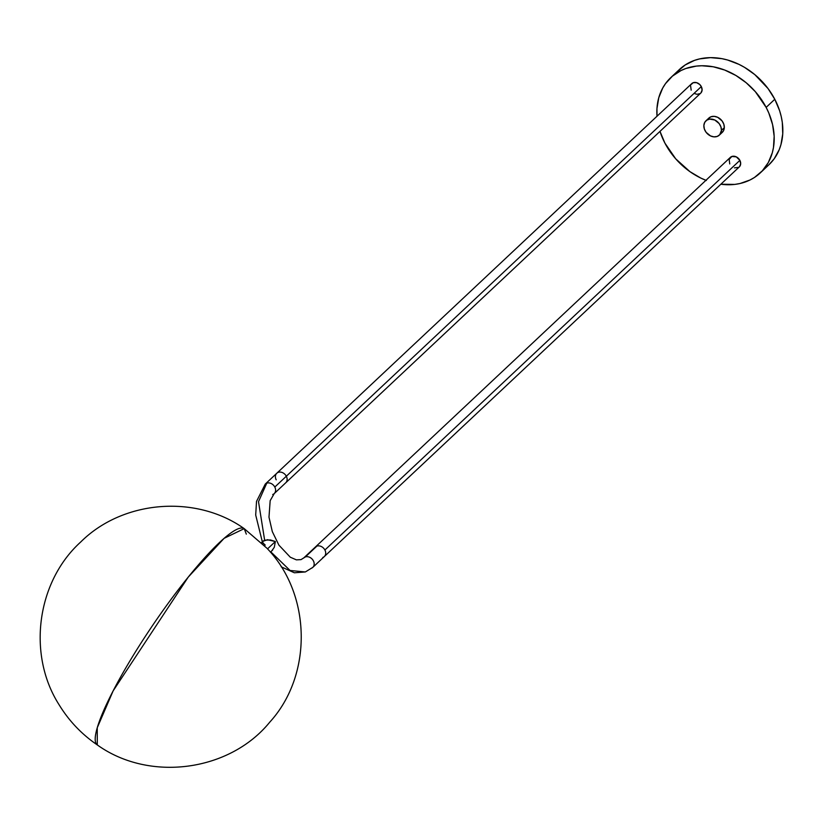 <?xml version="1.0" encoding="UTF-8"?>
<svg xmlns="http://www.w3.org/2000/svg" width="824" height="824" viewBox="0 0 824 824"><rect width="100%" height="100%" fill="white"/><g stroke="black" fill="none" stroke-linecap="round" stroke-linejoin="round"><path stroke-width="1.24" d="M244.213 528.637L266.873 548.176C311.524 594.156 312.811 675.052 269.788 722.123C229.597 771.635 149.35 782.295 97.294 744.927C81.627 734.225 68.845 720.763 58.968 704.561C27.038 654.38 36.771 581.754 80.731 541.986C122.714 500.137 195.741 494.163 244.213 528.637A130.728 21.393 124.2 0 0 188.233 577.109A130.728 21.393 124.2 0 0 113.125 690.903A130.728 21.393 124.2 0 0 97.294 744.927L97.242 727.767L113.125 690.903L188.233 577.109L224.107 538.329L244.213 528.637L246.314 534.127M265.235 545.107L262.732 542.686L262.969 541.296L264.638 540.173L258.509 501.682L266.77 483.163A6.54 5.202 46.8 0 1 274.804 487.056A6.54 5.202 46.8 0 1 274.217 493.607L270.169 500.673L268.984 517.153L272.311 531.604L278.914 545.148L290.306 557.22L296.382 559.856L300.997 559.63L303.84 557.858A6.54 5.202 46.8 0 1 305.344 556.952A6.54 5.202 46.8 0 1 312.801 559.908A6.54 5.202 46.8 0 1 312.79 567.386A6.54 5.202 -133.2 0 0 312.79 559.877A6.54 5.202 -133.2 0 0 305.344 556.952L316.869 546.127A6.54 5.202 46.8 0 1 324.903 550.01A6.54 5.202 -133.2 0 0 316.869 546.127A6.54 5.202 -133.2 0 0 315.365 547.033A6.54 5.202 46.8 0 1 316.869 546.127L305.344 556.952L300.997 559.63L305.344 556.952A6.54 5.202 -133.2 0 0 303.798 557.899M739.499 166.706L740.673 163.811L739.88 160.361L324.903 550.01L739.88 160.361A6.54 5.202 -133.2 0 1 739.293 166.912L324.316 556.561A6.54 5.202 -133.2 0 0 324.903 550.01A6.54 5.202 46.8 0 1 324.316 556.561L312.79 567.386A6.54 5.202 46.8 0 1 311.276 568.303L305.344 571.959L290.069 570.476L270.777 551.833L290.069 570.476L305.344 571.959L294.364 572.783L281.169 566.788M263.062 543.366L262.732 542.686M262.331 541.832L255.698 515.01L256.522 501.414L265.266 484.069A6.54 5.202 46.8 0 1 266.77 483.163A6.54 5.202 -133.2 0 0 265.225 484.11M729.755 163.935L729.137 159.403L731.846 156.467L736.296 156.869L739.88 160.361A6.54 5.202 -133.2 0 0 730.342 157.384L303.84 557.858M700.925 92.927L702.1 90.032L701.306 86.582A6.54 5.202 -133.2 0 0 691.769 83.595L276.792 473.254A6.54 5.202 46.8 0 1 286.33 476.231L701.306 86.582L699.782 84.542L696.589 82.657L693.272 82.688L690.965 84.635M276.205 479.805A6.54 5.202 46.8 0 1 276.792 473.254A6.54 5.202 -133.2 0 1 286.33 476.231L274.804 487.056L286.33 476.231A6.54 5.202 46.8 0 1 285.743 482.782A6.54 5.202 -133.2 0 0 286.33 476.231L701.306 86.582A6.54 5.202 -133.2 0 1 700.719 93.133L274.217 493.607A6.54 5.202 46.8 0 1 272.703 494.513M274.258 493.566A6.54 5.202 -133.2 0 0 274.804 487.056A6.54 5.202 -133.2 0 0 266.77 483.163L258.509 501.682L264.638 540.173L270.468 539.957L275.36 541.533L267.522 548.887L275.36 541.533L267.45 539.72L262.969 541.296M670.788 77.6A65.364 52.056 46.8 0 0 657.016 116.236L656.965 108.583L658.757 97.757L662.743 87.993L665.504 83.626L672.446 76.127L681.036 70.524L685.856 68.495L696.301 66.105L701.832 65.755L713.224 66.775L724.698 70.05L735.832 75.437L746.184 82.74L755.351 91.68L766.145 107.388A65.364 52.056 46.8 0 1 760.274 172.906A65.364 52.056 46.8 0 1 720.856 184.226L734.761 184.411L740.096 183.495L750.015 179.993L754.506 177.438L762.313 170.856L768.318 162.524L772.304 152.759L773.479 147.455L774.158 136.259L772.582 124.63L768.813 113.043L766.145 107.388L774.787 99.271L766.145 107.388A65.364 52.056 46.8 0 0 670.788 77.6L679.429 69.484A65.364 52.056 -133.2 0 1 774.787 99.271L779.607 110.684L781.224 116.514L782.295 122.354L782.749 133.818L780.946 144.643L779.226 149.68L774.199 158.775L768.874 164.831M705.931 180.302A65.364 52.056 46.8 0 1 664.916 143.118A65.364 52.056 46.8 0 1 659.993 131.366L664.916 143.118L675.711 158.826L689.925 171.639L700.719 178.025L706.353 180.466M760.274 172.906L768.916 164.79A65.364 52.056 -133.2 0 0 774.787 99.271L768.03 88.539L754.825 74.624L744.474 67.321L738.984 64.375L727.623 60.018L721.865 58.659L710.473 57.639L699.607 58.906L694.508 60.379L685.197 64.962L677.39 71.544M721.443 130.377A9.806 7.807 46.8 0 1 719.362 135.105A9.806 7.807 46.8 0 1 709.413 135.321A9.806 7.807 46.8 0 1 703.861 125.547A9.806 7.807 46.8 0 1 705.941 120.819A9.806 7.807 46.8 0 1 715.881 120.603A9.806 7.807 46.8 0 1 721.443 130.377L724.317 127.669L721.443 130.377L719.723 134.745L717.179 136.444L713.944 136.856L710.515 135.919L706.127 132.334L704.365 129.018L703.861 125.547L704.685 122.446L706.735 120.18L709.68 119.099L714.779 120.005L719.167 123.59L720.928 126.906L721.443 130.377M719.362 135.105L722.246 132.407A9.806 7.807 -133.2 0 0 724.317 127.669A9.806 7.807 -133.2 0 0 718.765 117.894A9.806 7.807 -133.2 0 0 708.815 118.11L705.941 120.819M721.443 133.035L723.493 130.769L724.317 127.669L723.812 124.197L722.051 120.891L717.663 117.296L714.233 116.359L710.999 116.771L708.455 118.481M690.564 85.614L691.181 90.156M694.766 93.637L697.053 94.296L700.143 93.586M734.472 167.859L738.716 167.365M275.36 541.533L274.299 547.291L271.735 550.885L274.299 547.291L275.36 541.533M271.735 550.885L272.765 549.896M324.316 556.561A6.54 5.202 46.8 0 1 322.812 557.477M263.278 540.946L261.466 542.645M265.266 484.069L276.792 473.254M305.344 571.959L312.79 567.386M272.219 550.473L270.416 552.173"/></g></svg>

